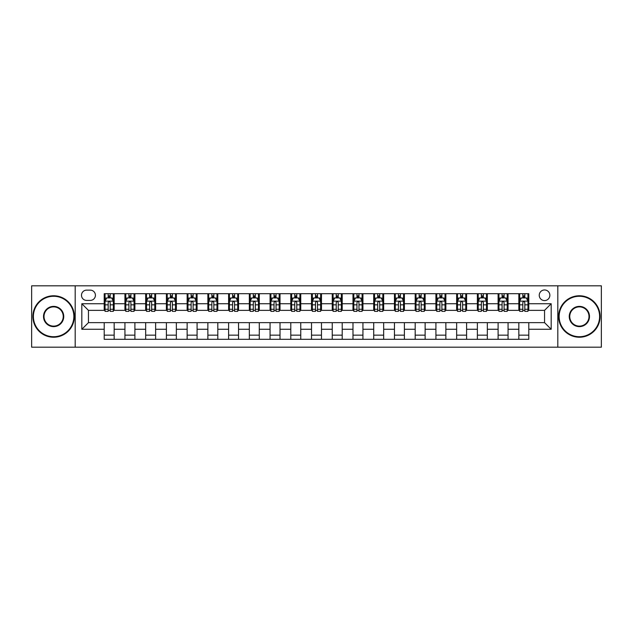 <?xml version="1.0" encoding="UTF-8"?>
<svg xmlns="http://www.w3.org/2000/svg" width="633" height="633" viewBox="0 0 633 633"><rect width="100%" height="100%" fill="white"/><g stroke="black" fill="none" stroke-linecap="round" stroke-linejoin="round"><path stroke-width="0.95" d="M544.546 289.961A5.309 5.309 0 0 0 539.237 295.271A5.309 5.309 0 0 0 544.546 300.58A5.309 5.309 0 0 0 549.855 295.271A5.309 5.309 0 0 0 544.546 289.961M557.815 347.185L601.35 347.185L601.35 285.815L557.815 285.815L557.815 347.185L75.185 347.185L75.185 285.815L31.65 285.815L31.65 347.185L75.185 347.185M86.626 300.414L90.282 300.414A5.143 5.143 0 0 0 95.417 295.271A5.143 5.143 0 0 0 90.282 290.128L86.626 290.128A5.143 5.143 0 0 0 81.491 295.271A5.143 5.143 0 0 0 86.626 300.414M557.815 285.815L75.185 285.815M104.208 329.271L81.823 329.271L81.823 303.729L104.208 303.729L104.208 310.36L88.454 310.36L88.454 322.64L104.208 322.64L104.208 339.304L528.792 339.304L528.792 322.64L544.546 322.64L544.546 310.36L528.792 310.36L528.792 303.729L551.177 303.729L551.177 329.271L528.792 329.271M528.792 303.729L528.792 293.696L104.208 293.696L104.208 303.729M518.838 293.696L518.838 310.36L519.669 310.36M522.818 310.36L524.812 310.36M527.962 310.36L528.792 310.36M518.838 310.36L507.231 310.36M498.108 293.696L498.108 310.36L498.939 310.36M502.088 310.36L504.082 310.36M498.108 310.36L486.5 310.36M477.377 293.696L477.377 310.36L478.208 310.36M481.357 310.36L483.343 310.36M477.377 310.36L465.769 310.36M456.646 293.696L456.646 310.36L457.477 310.36M460.626 310.36L462.612 310.36M456.646 310.36L445.039 310.36M435.915 293.696L435.915 310.36L436.746 310.36M439.895 310.36L441.881 310.36M435.915 310.36L424.3 310.36M415.185 293.696L415.185 310.36L416.008 310.36M419.165 310.36L421.151 310.36M415.185 310.36L403.569 310.36M394.454 293.696L394.454 310.36L395.277 310.36M398.434 310.36L400.42 310.36M394.454 310.36L382.838 310.36M373.715 293.696L373.715 310.36L374.546 310.36M377.695 310.36L379.689 310.36M373.715 310.36L362.108 310.36M352.985 293.696L352.985 310.36L353.815 310.36M356.965 310.36L358.958 310.36M352.985 310.36L341.377 310.36M332.254 293.696L332.254 310.36L333.085 310.36M336.234 310.36L338.228 310.36M332.254 310.36L320.646 310.36M311.523 293.696L311.523 310.36L312.354 310.36M315.503 310.36L317.497 310.36M311.523 310.36L299.915 310.36M290.792 293.696L290.792 310.36L291.623 310.36M294.772 310.36L296.766 310.36M290.792 310.36L279.185 310.36M270.062 293.696L270.062 310.36L270.892 310.36M274.042 310.36L276.035 310.36M270.062 310.36L258.454 310.36M249.331 293.696L249.331 310.36L250.162 310.36M253.311 310.36L255.305 310.36M249.331 310.36L237.723 310.36M228.6 293.696L228.6 310.36L229.431 310.36M232.58 310.36L234.566 310.36M228.6 310.36L216.992 310.36M207.869 293.696L207.869 310.36L208.7 310.36M211.849 310.36L213.835 310.36M207.869 310.36L196.254 310.36M187.139 293.696L187.139 310.36L187.961 310.36M191.119 310.36L193.105 310.36M187.139 310.36L175.523 310.36M166.408 293.696L166.408 310.36L167.231 310.36M170.388 310.36L172.374 310.36M166.408 310.36L154.792 310.36M145.669 293.696L145.669 310.36L146.5 310.36M149.657 310.36L151.643 310.36M145.669 310.36L134.061 310.36M124.938 293.696L124.938 310.36L125.769 310.36M128.918 310.36L130.912 310.36M124.938 310.36L113.331 310.36M104.208 310.36L105.038 310.36M108.188 310.36L110.182 310.36M104.208 322.64L114.162 322.64L114.162 339.304M528.792 322.64L114.162 322.64M114.162 293.696L114.162 310.36M104.208 297.842L105.038 297.842M108.188 297.842L110.182 297.842M113.331 297.842L114.162 297.842M104.208 335.158L114.162 335.158M124.938 322.64L124.938 339.304M134.892 293.696L134.892 310.36M124.938 297.842L125.769 297.842M128.918 297.842L130.912 297.842M134.061 297.842L134.892 297.842M134.892 322.64L134.892 339.304M124.938 335.158L134.892 335.158M145.669 322.64L145.669 339.304M155.623 322.64L155.623 339.304M145.669 335.158L155.623 335.158M155.623 293.696L155.623 310.36M145.669 297.842L146.5 297.842M149.657 297.842L151.643 297.842M154.792 297.842L155.623 297.842M166.408 322.64L166.408 339.304M176.354 322.64L176.354 339.304M166.408 335.158L176.354 335.158M176.354 293.696L176.354 310.36M166.408 297.842L167.231 297.842M170.388 297.842L172.374 297.842M175.523 297.842L176.354 297.842M187.139 322.64L187.139 339.304M197.085 322.64L197.085 339.304M187.139 335.158L197.085 335.158M197.085 293.696L197.085 310.36M187.139 297.842L187.961 297.842M191.119 297.842L193.105 297.842M196.254 297.842L197.085 297.842M207.869 322.64L207.869 339.304M217.815 322.64L217.815 339.304M207.869 335.158L217.815 335.158M217.815 293.696L217.815 310.36M207.869 297.842L208.7 297.842M211.849 297.842L213.835 297.842M216.992 297.842L217.815 297.842M228.6 322.64L228.6 339.304M238.546 322.64L238.546 339.304M228.6 335.158L238.546 335.158M238.546 293.696L238.546 310.36M228.6 297.842L229.431 297.842M232.58 297.842L234.566 297.842M237.723 297.842L238.546 297.842M249.331 322.64L249.331 339.304M259.285 322.64L259.285 339.304M249.331 335.158L259.285 335.158M259.285 293.696L259.285 310.36M249.331 297.842L250.162 297.842M253.311 297.842L255.305 297.842M258.454 297.842L259.285 297.842M270.062 322.64L270.062 339.304M280.015 322.64L280.015 339.304M270.062 335.158L280.015 335.158M280.015 293.696L280.015 310.36M270.062 297.842L270.892 297.842M274.042 297.842L276.035 297.842M279.185 297.842L280.015 297.842M290.792 322.64L290.792 339.304M300.746 322.64L300.746 339.304M290.792 335.158L300.746 335.158M300.746 293.696L300.746 310.36M290.792 297.842L291.623 297.842M294.772 297.842L296.766 297.842M299.915 297.842L300.746 297.842M311.523 322.64L311.523 339.304M321.477 322.64L321.477 339.304M311.523 335.158L321.477 335.158M321.477 293.696L321.477 310.36M311.523 297.842L312.354 297.842M315.503 297.842L317.497 297.842M320.646 297.842L321.477 297.842M332.254 322.64L332.254 339.304M342.208 322.64L342.208 339.304M332.254 335.158L342.208 335.158M342.208 293.696L342.208 310.36M332.254 297.842L333.085 297.842M336.234 297.842L338.228 297.842M341.377 297.842L342.208 297.842M352.985 322.64L352.985 339.304M362.938 322.64L362.938 339.304M352.985 335.158L362.938 335.158M362.938 293.696L362.938 310.36M352.985 297.842L353.815 297.842M356.965 297.842L358.958 297.842M362.108 297.842L362.938 297.842M373.715 322.64L373.715 339.304M383.669 322.64L383.669 339.304M373.715 335.158L383.669 335.158M383.669 293.696L383.669 310.36M373.715 297.842L374.546 297.842M377.695 297.842L379.689 297.842M382.838 297.842L383.669 297.842M394.454 322.64L394.454 339.304M404.4 322.64L404.4 339.304M394.454 335.158L404.4 335.158M404.4 293.696L404.4 310.36M394.454 297.842L395.277 297.842M398.434 297.842L400.42 297.842M403.569 297.842L404.4 297.842M415.185 322.64L415.185 339.304M425.131 322.64L425.131 339.304M415.185 335.158L425.131 335.158M425.131 293.696L425.131 310.36M415.185 297.842L416.008 297.842M419.165 297.842L421.151 297.842M424.3 297.842L425.131 297.842M435.915 322.64L435.915 339.304M445.861 322.64L445.861 339.304M435.915 335.158L445.861 335.158M445.861 293.696L445.861 310.36M435.915 297.842L436.746 297.842M439.895 297.842L441.881 297.842M445.039 297.842L445.861 297.842M456.646 322.64L456.646 339.304M466.592 322.64L466.592 339.304M456.646 335.158L466.592 335.158M466.592 293.696L466.592 310.36M456.646 297.842L457.477 297.842M460.626 297.842L462.612 297.842M465.769 297.842L466.592 297.842M477.377 322.64L477.377 339.304M487.331 322.64L487.331 339.304M477.377 335.158L487.331 335.158M487.331 293.696L487.331 310.36M477.377 297.842L478.208 297.842M481.357 297.842L483.343 297.842M486.5 297.842L487.331 297.842M498.108 322.64L498.108 339.304M508.062 322.64L508.062 339.304M498.108 335.158L508.062 335.158M508.062 293.696L508.062 310.36M498.108 297.842L498.939 297.842M502.088 297.842L504.082 297.842M507.231 297.842L508.062 297.842M518.838 322.64L518.838 339.304M518.838 335.158L528.792 335.158M518.838 297.842L519.669 297.842M522.818 297.842L524.812 297.842M527.962 297.842L528.792 297.842M88.454 310.36L81.823 303.729M88.454 322.64L81.823 329.271M551.177 303.729L544.546 310.36M551.177 329.271L544.546 322.64M110.182 295.848L108.188 295.848M113.331 309.276L110.182 309.276L110.182 311.357L113.331 311.357L113.331 301.245L111.677 297.921L106.7 297.921L105.038 301.245L105.038 311.357L108.188 311.357L108.188 309.276L105.038 309.276M105.038 301.245L105.038 293.696M113.331 301.245L113.331 293.696M108.188 297.921L108.188 293.696M110.182 293.696L110.182 297.921M110.182 309.276L110.182 302.487C109.517 301.205 108.852 301.205 108.188 302.487L108.188 309.276M130.912 295.848L128.918 295.848M134.061 309.276L130.912 309.276L130.912 311.357L134.061 311.357L134.061 301.245L132.408 297.921L127.431 297.921L125.769 301.245L125.769 311.357L128.918 311.357L128.918 309.276L125.769 309.276M125.769 301.245L125.769 293.696M134.061 301.245L134.061 293.696M128.918 297.921L128.918 293.696M130.912 293.696L130.912 297.921M130.912 309.276L130.912 302.487C130.248 301.205 129.583 301.205 128.918 302.487L128.918 309.276M151.643 295.848L149.657 295.848M154.792 309.276L151.643 309.276L151.643 311.357L154.792 311.357L154.792 301.245L153.139 297.921L148.162 297.921L146.5 301.245L146.5 311.357L149.657 311.357L149.657 309.276L146.5 309.276M146.5 301.245L146.5 293.696M154.792 301.245L154.792 293.696M149.657 297.921L149.657 293.696M151.643 293.696L151.643 297.921M151.643 309.276L151.643 302.487C150.978 301.205 150.314 301.205 149.657 302.487L149.657 309.276M172.374 295.848L170.388 295.848M175.523 309.276L172.374 309.276L172.374 311.357L175.523 311.357L175.523 301.245L173.869 297.921L168.892 297.921L167.231 301.245L167.231 311.357L170.388 311.357L170.388 309.276L167.231 309.276M167.231 301.245L167.231 293.696M175.523 301.245L175.523 293.696M170.388 297.921L170.388 293.696M172.374 293.696L172.374 297.921M172.374 309.276L172.374 302.487C171.709 301.205 171.052 301.205 170.388 302.487L170.388 309.276M193.105 295.848L191.119 295.848M196.254 309.276L193.105 309.276L193.105 311.357L196.254 311.357L196.254 301.245L194.6 297.921L189.623 297.921L187.961 301.245L187.961 311.357L191.119 311.357L191.119 309.276L187.961 309.276M187.961 301.245L187.961 293.696M196.254 301.245L196.254 293.696M191.119 297.921L191.119 293.696M193.105 293.696L193.105 297.921M193.105 309.276L193.105 302.487C192.448 301.205 191.783 301.205 191.119 302.487L191.119 309.276M53.623 296.268A20.232 20.232 0 0 0 33.391 316.5A20.232 20.232 0 0 0 53.623 336.732A20.232 20.232 0 0 0 73.855 316.5A20.232 20.232 0 0 0 53.623 296.268M53.623 337.231A20.731 20.731 0 0 1 32.892 316.5A20.731 20.731 0 0 1 53.623 295.769A20.731 20.731 0 0 1 74.354 316.5A20.731 20.731 0 0 1 53.623 337.231M53.623 306.38A10.12 10.12 0 0 1 63.743 316.5A10.12 10.12 0 0 1 53.623 326.62A10.12 10.12 0 0 1 43.511 316.5A10.12 10.12 0 0 1 53.623 306.38M53.623 326.122A9.622 9.622 0 0 0 63.245 316.5A9.622 9.622 0 0 0 53.623 306.878A9.622 9.622 0 0 0 44.009 316.5A9.622 9.622 0 0 0 53.623 326.122M579.377 296.268A20.232 20.232 0 0 0 559.145 316.5A20.232 20.232 0 0 0 579.377 336.732A20.232 20.232 0 0 0 599.609 316.5A20.232 20.232 0 0 0 579.377 296.268M579.377 337.231A20.731 20.731 0 0 1 558.646 316.5A20.731 20.731 0 0 1 579.377 295.769A20.731 20.731 0 0 1 600.108 316.5A20.731 20.731 0 0 1 579.377 337.231M579.377 306.38A10.12 10.12 0 0 1 589.489 316.5A10.12 10.12 0 0 1 579.377 326.62A10.12 10.12 0 0 1 569.257 316.5A10.12 10.12 0 0 1 579.377 306.38M579.377 326.122A9.622 9.622 0 0 0 588.991 316.5A9.622 9.622 0 0 0 579.377 306.878A9.622 9.622 0 0 0 569.755 316.5A9.622 9.622 0 0 0 579.377 326.122M213.835 295.848L211.849 295.848M216.992 309.276L213.835 309.276L213.835 311.357L216.992 311.357L216.992 301.245L215.331 297.921L210.354 297.921L208.7 301.245L208.7 311.357L211.849 311.357L211.849 309.276L208.7 309.276M208.7 301.245L208.7 293.696M216.992 301.245L216.992 293.696M211.849 297.921L211.849 293.696M213.835 293.696L213.835 297.921M213.835 309.276L213.835 302.487C213.179 301.205 212.514 301.205 211.849 302.487L211.849 309.276M234.566 295.848L232.58 295.848M237.723 309.276L234.566 309.276L234.566 311.357L237.723 311.357L237.723 301.245L236.062 297.921L231.085 297.921L229.431 301.245L229.431 311.357L232.58 311.357L232.58 309.276L229.431 309.276M229.431 301.245L229.431 293.696M237.723 301.245L237.723 293.696M232.58 297.921L232.58 293.696M234.566 293.696L234.566 297.921M234.566 309.276L234.566 302.487C233.909 301.205 233.245 301.205 232.58 302.487L232.58 309.276M255.305 295.848L253.311 295.848M258.454 309.276L255.305 309.276L255.305 311.357L258.454 311.357L258.454 301.245L256.792 297.921L251.815 297.921L250.162 301.245L250.162 311.357L253.311 311.357L253.311 309.276L250.162 309.276M250.162 301.245L250.162 293.696M258.454 301.245L258.454 293.696M253.311 297.921L253.311 293.696M255.305 293.696L255.305 297.921M255.305 309.276L255.305 302.487C254.64 301.205 253.975 301.205 253.311 302.487L253.311 309.276M276.035 295.848L274.042 295.848M279.185 309.276L276.035 309.276L276.035 311.357L279.185 311.357L279.185 301.245L277.523 297.921L272.546 297.921L270.892 301.245L270.892 311.357L274.042 311.357L274.042 309.276L270.892 309.276M270.892 301.245L270.892 293.696M279.185 301.245L279.185 293.696M274.042 297.921L274.042 293.696M276.035 293.696L276.035 297.921M276.035 309.276L276.035 302.487C275.371 301.205 274.706 301.205 274.042 302.487L274.042 309.276M296.766 295.848L294.772 295.848M299.915 309.276L296.766 309.276L296.766 311.357L299.915 311.357L299.915 301.245L298.254 297.921L293.285 297.921L291.623 301.245L291.623 311.357L294.772 311.357L294.772 309.276L291.623 309.276M291.623 301.245L291.623 293.696M299.915 301.245L299.915 293.696M294.772 297.921L294.772 293.696M296.766 293.696L296.766 297.921M296.766 309.276L296.766 302.487C296.102 301.205 295.437 301.205 294.772 302.487L294.772 309.276M317.497 295.848L315.503 295.848M320.646 309.276L317.497 309.276L317.497 311.357L320.646 311.357L320.646 301.245L318.985 297.921L314.015 297.921L312.354 301.245L312.354 311.357L315.503 311.357L315.503 309.276L312.354 309.276M312.354 301.245L312.354 293.696M320.646 301.245L320.646 293.696M315.503 297.921L315.503 293.696M317.497 293.696L317.497 297.921M317.497 309.276L317.497 302.487C316.832 301.205 316.168 301.205 315.503 302.487L315.503 309.276M338.228 295.848L336.234 295.848M341.377 309.276L338.228 309.276L338.228 311.357L341.377 311.357L341.377 301.245L339.715 297.921L334.746 297.921L333.085 301.245L333.085 311.357L336.234 311.357L336.234 309.276L333.085 309.276M333.085 301.245L333.085 293.696M341.377 301.245L341.377 293.696M336.234 297.921L336.234 293.696M338.228 293.696L338.228 297.921M338.228 309.276L338.228 302.487C337.563 301.205 336.898 301.205 336.234 302.487L336.234 309.276M358.958 295.848L356.965 295.848M362.108 309.276L358.958 309.276L358.958 311.357L362.108 311.357L362.108 301.245L360.454 297.921L355.477 297.921L353.815 301.245L353.815 311.357L356.965 311.357L356.965 309.276L353.815 309.276M353.815 301.245L353.815 293.696M362.108 301.245L362.108 293.696M356.965 297.921L356.965 293.696M358.958 293.696L358.958 297.921M358.958 309.276L358.958 302.487C358.294 301.205 357.629 301.205 356.965 302.487L356.965 309.276M379.689 295.848L377.695 295.848M382.838 309.276L379.689 309.276L379.689 311.357L382.838 311.357L382.838 301.245L381.185 297.921L376.208 297.921L374.546 301.245L374.546 311.357L377.695 311.357L377.695 309.276L374.546 309.276M374.546 301.245L374.546 293.696M382.838 301.245L382.838 293.696M377.695 297.921L377.695 293.696M379.689 293.696L379.689 297.921M379.689 309.276L379.689 302.487C379.025 301.205 378.36 301.205 377.695 302.487L377.695 309.276M400.42 295.848L398.434 295.848M403.569 309.276L400.42 309.276L400.42 311.357L403.569 311.357L403.569 301.245L401.915 297.921L396.938 297.921L395.277 301.245L395.277 311.357L398.434 311.357L398.434 309.276L395.277 309.276M395.277 301.245L395.277 293.696M403.569 301.245L403.569 293.696M398.434 297.921L398.434 293.696M400.42 293.696L400.42 297.921M400.42 309.276L400.42 302.487C399.755 301.205 399.099 301.205 398.434 302.487L398.434 309.276M421.151 295.848L419.165 295.848M424.3 309.276L421.151 309.276L421.151 311.357L424.3 311.357L424.3 301.245L422.646 297.921L417.669 297.921L416.008 301.245L416.008 311.357L419.165 311.357L419.165 309.276L416.008 309.276M416.008 301.245L416.008 293.696M424.3 301.245L424.3 293.696M419.165 297.921L419.165 293.696M421.151 293.696L421.151 297.921M421.151 309.276L421.151 302.487C420.486 301.205 419.829 301.205 419.165 302.487L419.165 309.276M441.881 295.848L439.895 295.848M445.039 309.276L441.881 309.276L441.881 311.357L445.039 311.357L445.039 301.245L443.377 297.921L438.4 297.921L436.746 301.245L436.746 311.357L439.895 311.357L439.895 309.276L436.746 309.276M436.746 301.245L436.746 293.696M445.039 301.245L445.039 293.696M439.895 297.921L439.895 293.696M441.881 293.696L441.881 297.921M441.881 309.276L441.881 302.487C441.225 301.205 440.56 301.205 439.895 302.487L439.895 309.276M462.612 295.848L460.626 295.848M465.769 309.276L462.612 309.276L462.612 311.357L465.769 311.357L465.769 301.245L464.108 297.921L459.131 297.921L457.477 301.245L457.477 311.357L460.626 311.357L460.626 309.276L457.477 309.276M457.477 301.245L457.477 293.696M465.769 301.245L465.769 293.696M460.626 297.921L460.626 293.696M462.612 293.696L462.612 297.921M462.612 309.276L462.612 302.487C461.955 301.205 461.291 301.205 460.626 302.487L460.626 309.276M483.343 295.848L481.357 295.848M486.5 309.276L483.343 309.276L483.343 311.357L486.5 311.357L486.5 301.245L484.838 297.921L479.861 297.921L478.208 301.245L478.208 311.357L481.357 311.357L481.357 309.276L478.208 309.276M478.208 301.245L478.208 293.696M486.5 301.245L486.5 293.696M481.357 297.921L481.357 293.696M483.343 293.696L483.343 297.921M483.343 309.276L483.343 302.487C482.686 301.205 482.022 301.205 481.357 302.487L481.357 309.276M504.082 295.848L502.088 295.848M507.231 309.276L504.082 309.276L504.082 311.357L507.231 311.357L507.231 301.245L505.569 297.921L500.592 297.921L498.939 301.245L498.939 311.357L502.088 311.357L502.088 309.276L498.939 309.276M498.939 301.245L498.939 293.696M507.231 301.245L507.231 293.696M502.088 297.921L502.088 293.696M504.082 293.696L504.082 297.921M504.082 309.276L504.082 302.487C503.417 301.205 502.752 301.205 502.088 302.487L502.088 309.276M524.812 295.848L522.818 295.848M527.962 309.276L524.812 309.276L524.812 311.357L527.962 311.357L527.962 301.245L526.3 297.921L521.323 297.921L519.669 301.245L519.669 311.357L522.818 311.357L522.818 309.276L519.669 309.276M519.669 301.245L519.669 293.696M527.962 301.245L527.962 293.696M522.818 297.921L522.818 293.696M524.812 293.696L524.812 297.921M524.812 309.276L524.812 302.487C524.148 301.205 523.483 301.205 522.818 302.487L522.818 309.276M124.938 329.271L114.162 329.271M124.938 303.729L114.162 303.729M145.669 303.729L134.892 303.729M145.669 329.271L134.892 329.271M166.408 303.729L155.623 303.729M166.408 329.271L155.623 329.271M187.139 303.729L176.354 303.729M187.139 329.271L176.354 329.271M207.869 303.729L197.085 303.729M207.869 329.271L197.085 329.271M228.6 303.729L217.815 303.729M228.6 329.271L217.815 329.271M249.331 303.729L238.546 303.729M249.331 329.271L238.546 329.271M270.062 303.729L259.285 303.729M270.062 329.271L259.285 329.271M290.792 303.729L280.015 303.729M290.792 329.271L280.015 329.271M311.523 303.729L300.746 303.729M311.523 329.271L300.746 329.271M332.254 303.729L321.477 303.729M332.254 329.271L321.477 329.271M352.985 303.729L342.208 303.729M352.985 329.271L342.208 329.271M373.715 303.729L362.938 303.729M373.715 329.271L362.938 329.271M394.454 303.729L383.669 303.729M394.454 329.271L383.669 329.271M415.185 303.729L404.4 303.729M415.185 329.271L404.4 329.271M435.915 303.729L425.131 303.729M435.915 329.271L425.131 329.271M456.646 303.729L445.861 303.729M456.646 329.271L445.861 329.271M477.377 303.729L466.592 303.729M477.377 329.271L466.592 329.271M498.108 303.729L487.331 303.729M498.108 329.271L487.331 329.271M518.838 303.729L508.062 303.729M518.838 329.271L508.062 329.271M113.291 301.158L105.078 301.158M105.038 298.127L106.597 298.127M111.772 298.127L113.331 298.127M108.188 304.837L105.038 304.837M113.331 304.837L110.182 304.837M110.182 296.909L108.188 296.909M134.022 301.158L125.809 301.158M125.769 298.127L127.328 298.127M132.503 298.127L134.061 298.127M128.918 304.837L125.769 304.837M134.061 304.837L130.912 304.837M130.912 296.909L128.918 296.909M154.753 301.158L146.547 301.158M146.5 298.127L148.059 298.127M153.233 298.127L154.792 298.127M149.657 304.837L146.5 304.837M154.792 304.837L151.643 304.837M151.643 296.909L149.657 296.909M175.483 301.158L167.278 301.158M167.231 298.127L168.789 298.127M173.964 298.127L175.523 298.127M170.388 304.837L167.231 304.837M175.523 304.837L172.374 304.837M172.374 296.909L170.388 296.909M196.214 301.158L188.009 301.158M187.961 298.127L189.52 298.127M194.695 298.127L196.254 298.127M191.119 304.837L187.961 304.837M196.254 304.837L193.105 304.837M193.105 296.909L191.119 296.909M216.945 301.158L208.74 301.158M208.7 298.127L210.259 298.127M215.434 298.127L216.992 298.127M211.849 304.837L208.7 304.837M216.992 304.837L213.835 304.837M213.835 296.909L211.849 296.909M237.676 301.158L229.47 301.158M229.431 298.127L230.99 298.127M236.164 298.127L237.723 298.127M232.58 304.837L229.431 304.837M237.723 304.837L234.566 304.837M234.566 296.909L232.58 296.909M258.414 301.158L250.201 301.158M250.162 298.127L251.72 298.127M256.895 298.127L258.454 298.127M253.311 304.837L250.162 304.837M258.454 304.837L255.305 304.837M255.305 296.909L253.311 296.909M279.145 301.158L270.932 301.158M270.892 298.127L272.451 298.127M277.626 298.127L279.185 298.127M274.042 304.837L270.892 304.837M279.185 304.837L276.035 304.837M276.035 296.909L274.042 296.909M299.876 301.158L291.663 301.158M291.623 298.127L293.182 298.127M298.357 298.127L299.915 298.127M294.772 304.837L291.623 304.837M299.915 304.837L296.766 304.837M296.766 296.909L294.772 296.909M320.607 301.158L312.393 301.158M312.354 298.127L313.913 298.127M319.087 298.127L320.646 298.127M315.503 304.837L312.354 304.837M320.646 304.837L317.497 304.837M317.497 296.909L315.503 296.909M341.337 301.158L333.124 301.158M333.085 298.127L334.643 298.127M339.818 298.127L341.377 298.127M336.234 304.837L333.085 304.837M341.377 304.837L338.228 304.837M338.228 296.909L336.234 296.909M362.068 301.158L353.855 301.158M353.815 298.127L355.374 298.127M360.549 298.127L362.108 298.127M356.965 304.837L353.815 304.837M362.108 304.837L358.958 304.837M358.958 296.909L356.965 296.909M382.799 301.158L374.586 301.158M374.546 298.127L376.105 298.127M381.28 298.127L382.838 298.127M377.695 304.837L374.546 304.837M382.838 304.837L379.689 304.837M379.689 296.909L377.695 296.909M403.53 301.158L395.324 301.158M395.277 298.127L396.836 298.127M402.01 298.127L403.569 298.127M398.434 304.837L395.277 304.837M403.569 304.837L400.42 304.837M400.42 296.909L398.434 296.909M424.26 301.158L416.055 301.158M416.008 298.127L417.566 298.127M422.741 298.127L424.3 298.127M419.165 304.837L416.008 304.837M424.3 304.837L421.151 304.837M421.151 296.909L419.165 296.909M444.991 301.158L436.786 301.158M436.746 298.127L438.305 298.127M443.48 298.127L445.039 298.127M439.895 304.837L436.746 304.837M445.039 304.837L441.881 304.837M441.881 296.909L439.895 296.909M465.722 301.158L457.517 301.158M457.477 298.127L459.036 298.127M464.211 298.127L465.769 298.127M460.626 304.837L457.477 304.837M465.769 304.837L462.612 304.837M462.612 296.909L460.626 296.909M486.453 301.158L478.247 301.158M478.208 298.127L479.767 298.127M484.941 298.127L486.5 298.127M481.357 304.837L478.208 304.837M486.5 304.837L483.343 304.837M483.343 296.909L481.357 296.909M507.191 301.158L498.978 301.158M498.939 298.127L500.497 298.127M505.672 298.127L507.231 298.127M502.088 304.837L498.939 304.837M507.231 304.837L504.082 304.837M504.082 296.909L502.088 296.909M527.922 301.158L519.709 301.158M519.669 298.127L521.228 298.127M526.403 298.127L527.962 298.127M522.818 304.837L519.669 304.837M527.962 304.837L524.812 304.837M524.812 296.909L522.818 296.909"/></g></svg>

